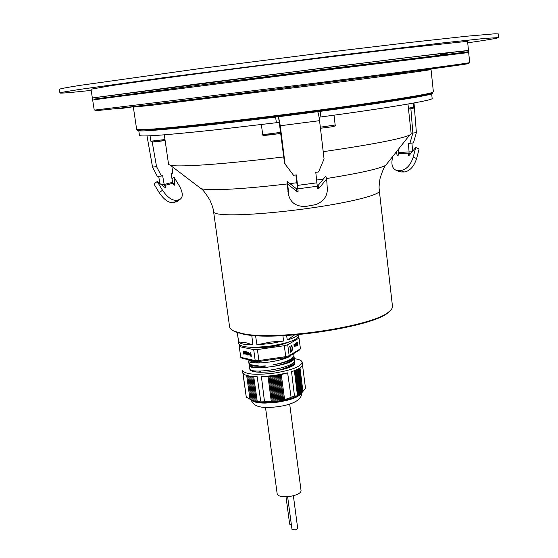 <?xml version="1.0" encoding="UTF-8"?>
<svg xmlns="http://www.w3.org/2000/svg" width="558" height="558" viewBox="0 0 558 558"><rect width="100%" height="100%" fill="white"/><g stroke="black" fill="none" stroke-linecap="round" stroke-linejoin="round"><path stroke-width="0.84" d="M432.792 92.314L431.613 93.151C424.485 95.578 377.396 102.986 313.931 111.328C250.542 119.677 183.491 127.245 155.138 129.4L138.677 130.16L137.331 129.637M136.654 129.372L138.091 129.714L154.594 128.933C183.024 126.75 250.333 119.14 313.973 110.763C377.689 102.393 424.938 94.979 432.066 92.572L433.378 91.889L431.041 69.485C431.857 69.827 388.417 75.79 321.827 84.335L151.155 105.357L133.348 107.094L136.654 129.372M94.337 99.087L189.288 86.476L339.215 67.483L466.837 52.033M112.57 97.273L92.67 100.022L94.218 110.024L95.502 109.989L317.99 82.8C401.083 72.205 460.887 64.24 468.413 62.88L469.669 62.594L468.678 52.522L328.732 69.701L112.57 97.273M467.946 63.473C469.39 63.375 469.313 63.473 467.716 63.765C460.176 65.174 400.616 73.154 317.927 83.7C235.33 94.239 148.867 104.869 115.053 108.705L96.401 110.672C94.783 110.784 94.686 110.714 96.109 110.449M390.781 310.06L388.284 312.501C373.169 326.995 275.31 341.712 243.009 334.075L235.19 331.843L232.17 330.099M229.582 326.758C229.819 328.46 231.424 329.966 234.402 331.264L242.284 333.517C274.857 341.196 373.7 326.339 388.912 311.748C391.472 309.746 392.651 307.89 392.462 306.182L379.349 190.962C380.012 194.428 356.137 201.006 320.641 206.551C285.208 212.11 244.606 215.541 225.99 214.711C217.983 214.349 213.86 213.414 213.623 211.901L229.582 326.758M283.764 156.924C239.64 162.238 206.6 165.217 184.635 165.845C177.597 166.005 172.868 165.838 170.455 165.349L168.579 164.394L164.296 134.827M407.961 104.046L411.169 133.753L409.586 135.134C400.56 139.061 371.767 144.578 323.215 151.692M94.316 99.115L194.533 85.799L468.601 51.741L468.476 50.45L441.803 53.387L328.453 67.323L92.356 97.964L194.33 84.335L400.407 58.402L468.476 50.45L458.753 51.943M468.601 51.741L466.858 52.047M92.551 99.247L91.003 89.21L110.819 85.709C146.238 80.359 241.014 67.832 327.246 57.216L393.32 49.25L464.695 41.613L467.604 41.634L468.476 50.45M91.184 90.396C71.173 92.537 60.752 93.409 59.922 93.012C59.727 92.663 66.695 91.414 80.812 89.259L163.571 77.702L333.363 55.946L442.843 42.903L484.986 38.411L498.657 37.588C497.952 38.174 487.643 39.925 467.723 42.833M447.195 53.526L440.081 54.482M431.641 93.116L432.799 92.468L432.875 93.228C432.771 94.469 414.301 97.845 377.466 103.369C333.81 109.835 268.168 118.31 217.683 123.974C165.628 129.693 138.893 131.89 137.47 130.551L137.359 129.791L138.642 130.133M288.291 193.612L286.986 181.224L287.712 184.14L288.87 195.97C291.325 203.482 297.156 206.934 306.37 206.327L315.981 204.57C323.494 201.403 327.281 196.311 327.337 189.295L326.653 178.965L318.918 188.416L317.537 188.597L315.779 172.324L318.555 171.955L324.065 158.939L319.56 120.674C318.869 115.339 318.213 112.346 317.593 111.698M138.809 130.9L139.479 135.42C140.49 136.989 165.879 135.12 215.639 129.819L279.244 122.383L278.526 116.734M275.631 117.096L276.349 122.711M414.008 102.965L416.394 132.63L413.429 142.911L408.393 143.427L409.105 152.174L408.449 155.375L409.195 155.354L415.738 147.465L413.234 157.077L416.603 158.605C413.938 166.675 409.788 171.139 404.152 172.004L399.856 171.892L398.217 171.167M411.937 143.099L412.599 151.253M409.893 143.364L412.85 133.062L416.394 132.63M410.876 108.747L412.85 133.062M398.461 149.209L398.733 152.515L398.077 155.675L397.345 155.696L396.194 152.076M415.738 147.465L419.1 149.014L416.603 158.605M398.098 149.663L398.572 150.59M404.152 172.004L400.784 170.518L397.833 170.56L401.195 172.038M400.784 170.518C406.412 169.646 410.562 165.168 413.234 157.077M399.856 171.892L396.494 170.413C392.351 168.844 391.019 164.589 392.504 157.642L392.86 156.289M396.494 170.413L397.833 170.56M297.407 188.262L296.026 188.444L296.779 191.373L298.167 191.185L297.205 185.898L298.167 191.185M278.54 116.734L280.269 125.752L285.054 164.073L293.529 175.268L296.312 174.898L297.965 188.82L317.369 186.233M293.529 175.268L285.054 164.073M279.244 122.383L284.587 163.543M295.88 174.954L297.205 185.898M287.712 184.14L296.779 191.373M286.986 181.224L296.026 188.444M317.321 185.605L318.088 185.5L318.918 188.416M326.653 178.965L325.788 176.077L318.088 185.5M172.98 167.267L172.276 173.378L171.083 173.664L172.603 182.333L174.152 185.249L174.745 185.096L174.103 177.304L179.278 185.821C183.017 192.622 183.24 197.148 179.962 199.408L177.046 200.28L173.782 202.68C168.976 203.21 164.129 199.876 159.225 192.684L153.945 183.966L157.21 181.517L165.147 187.6L165.754 187.446L164.185 184.489L161.541 184.838M158.681 176.377L159.965 183.631M152.543 167.135L156.54 166.584L161.415 176.014L157.433 176.544L152.543 167.135L147.005 135.901M156.54 166.584L152.201 142.018M161.415 176.014L162.643 175.714L164.185 184.489L172.603 182.333M177.856 200.95L173.782 202.68M159.225 192.684L162.504 190.25L157.21 181.517M162.504 190.25C167.414 197.455 172.262 200.803 177.046 200.28M174.103 177.304L171.997 178.874M319.078 117.229L320.913 116.957C388.591 107.917 433.831 100.147 432.143 98.445L431.669 93.904M320.913 116.957L320.229 111.356M140.309 105.748L121.553 108.447L117.592 108.894L117.515 108.419M257.475 91.352L257.531 91.798L247.613 93.144L233.384 94.853L233.321 94.372M402.939 72.707L402.995 73.196L401.662 73.405L379.363 76.167L379.321 75.797M465.051 64.205L445.172 67.051M285.996 496.746L289.665 524.192L291.395 524.897M293.369 495.713L297.721 528.565L295.315 529.974L291.994 529.368L287.621 496.662M289.693 404.09L301.069 490.726C300.839 493.035 297.484 494.869 291.011 496.222C283.073 497.304 278.477 496.585 277.207 494.053L265.503 407.403M250.04 347.236C255.585 348.087 262.441 347.934 270.609 346.783C278.093 345.709 284.175 344.119 288.856 342.005M238.684 341.963L245.625 342.619L252.893 344.879C244.711 344.802 239.968 343.833 238.684 341.963L237.303 332.638L238.831 343.833C241.216 347.501 251.86 348.22 270.769 345.974C288.381 343.072 297.7 339.669 298.746 335.763L298.6 334.626M252.893 344.879L251.811 335.7L255.543 335.616L256.952 344.795L270.142 342.103L283.527 341.008L282.927 335.7M283.527 341.008L270.449 343.54L256.952 344.795M237.422 332.917L238.399 332.98M249.872 335.093L251.811 335.7M299.248 394.687L295.698 396.661C291.074 398.684 285.159 400.246 277.968 401.335C270.023 402.451 263.285 402.618 257.754 401.844L253.778 400.881M253.555 400.811L257.608 401.641L260.719 401.097L272.304 401.676L278.003 401.181L283.61 400.016L294.484 396.145L297.058 395.852L300.629 393.753L297.63 369.291M248.673 375.925L252.181 400.344L253.227 400.707M247.654 375.701L251.142 399.926L252.174 400.295M294.31 358.661C299.2 359.324 301.815 360.517 302.15 362.24C301.16 366.515 291.904 370.128 274.383 373.086C255.55 375.311 244.913 374.39 242.486 370.324L246.28 397.17L251.128 399.828M259.268 372.249L259.121 371.063M255.264 370.924L255.411 371.921M260.719 401.097L257.147 376.685C249.07 376.476 244.362 375.332 243.016 373.26L246.28 397.17M271.3 401.411L268.014 376.483L261.416 376.657L264.436 401.104M261.416 376.657L274.696 375.457L287.628 372.849L281.253 374.564L284.587 399.458M302.136 392.295L305.519 388.438M301.383 393.034L302.157 392.455L299.221 368.426M300.623 393.697L301.397 393.139L298.425 368.88M296.821 369.675L299.848 394.29L299.458 394.555M286.617 335.511L287.272 339.975L294.561 334.967M250.033 399.409L246.657 375.436M257.147 376.685L253.709 376.594L257.231 401.376M291.088 397.198L287.628 372.849M281.253 374.564L274.613 375.918L268.014 376.483M297.456 395.483L294.38 370.7L291.541 371.698L294.484 396.145M305.526 388.507L302.457 364.66C302.422 366.92 298.781 369.27 291.541 371.698M299.988 367.938L302.959 391.66M288.242 366.99L288.088 365.692M287.572 361.438L287.53 361.061M298.035 334.674C296.71 336.418 293.117 338.183 287.272 339.975M285.138 358.222L285.577 358.215M292.064 358.424L292.936 358.501M252.586 371.335L252.467 370.519M256.248 401.321L252.746 376.469M272.304 401.676L268.942 376.524M280.297 374.878L283.61 400.016M291.123 364.235L291.227 365.085M287.154 361.012L288.27 361.179M292.413 363.411C291.994 364.848 289.986 366.32 286.387 367.827L278.268 370.366M274.076 371.23L270.958 371.733C257.608 372.925 250.535 371.991 249.74 368.929M251.128 367.052L251.791 366.585M291.799 358.62L290.941 359.994M259.728 367.834C255.934 367.806 253.451 367.415 252.272 366.662M255.752 362.902L259.093 361.828M279.565 360.063L287.649 357.057L279.551 360.07M258.731 363.021C252.907 362.679 250.347 362.058 251.051 361.145L251.058 360.907C251.177 362.226 253.73 362.93 258.71 363.021M251.233 362.47L251.163 362.002L251.358 362.498M273.26 401.362L269.919 376.35M279.391 374.976L282.69 399.974M298.251 395.169L295.203 370.373M270.958 371.733C284.978 369.745 297.149 364.458 294.394 361.138M291.862 359.478L290.927 359.185M285.403 358.278L283.91 358.173M256.052 361.431L252.579 362.721M249.356 365.134C248.812 366.132 250.005 366.906 252.92 367.471M263.739 367.638L273.211 366.425C286.421 363.809 293.389 360.719 294.115 357.162L294.066 356.785C293.822 359.743 286.798 362.428 273.001 364.841C285.919 362.316 292.887 359.233 293.913 355.592L293.654 353.584M248.889 363.007C251.839 367.513 267.777 365.56 265.036 365.936C255.243 366.669 249.914 366.034 249.056 364.046L248.596 360.866C247.94 365.337 281.072 362.309 290.732 355.83M287.335 360.942L285.612 361.598M294.491 360.342C295.635 368.008 249.949 374.774 249.712 368.789M273.859 371.258C286.882 368.81 293.843 365.685 294.736 361.905L294.882 363.063C294.624 366.104 287.614 368.831 273.859 371.258M249.677 368.796L249.245 365.616C250.416 366.941 252.042 367.617 254.113 367.631L259.135 367.848L267.456 367.262L249.091 364.514L249.028 364.046M294.526 360.335L294.268 358.327C294.017 361.305 286.993 364.004 273.211 366.425M250.396 360.147L254.043 360.963M259.805 361.347L258.124 361.451M256.129 361.438C252.669 361.458 250.151 360.893 248.568 359.736M251.63 371L251.525 370.261M274.215 401.586L270.853 376.371M278.421 375.269L281.755 400.477M292.071 363.649L292.12 364.074M256.241 361.458L242.144 358.292L240.791 357.35L255.194 360.58L256.241 361.458L259.282 361.424L258.898 360.524L285.752 356.667L285.522 357.65L259.282 361.424M288.319 356.855L289.163 355.697L300.42 348.806L299.346 350.089L288.319 356.855L285.522 357.65M251.693 376.364L255.243 401.181M275.164 401.23L271.823 376.162M277.507 375.339L280.82 400.4M299.053 394.764L296.012 370.038M239.145 346.099L240.791 357.35L239.145 346.099L239.975 345.269M253.702 349.622L255.194 360.58L258.898 360.524L257.412 349.559L253.702 349.622L239.305 346.588M284.315 345.709L285.752 356.667L289.163 355.697L287.733 344.76L284.315 345.709L257.412 349.559M298.265 337.165L299.039 338.036L300.413 348.729M250.654 370.491L250.556 369.828M276.112 401.418L272.757 376.162M276.538 375.618L279.886 400.867M248.631 354.442L249.384 354.184L249.154 354.895L247.926 352.105L248.289 352.544L248.575 352.217L249.293 353.444L248.533 353.758L248.631 354.442M245.792 352.419L246.064 351.68L246.713 352.119L246.769 354.386L245.834 352.858L246.838 353.075L246.608 352.286L246.155 351.945L245.945 352.398M250.654 352.698L251.316 356.332L250.333 356.039L249.907 355.181L249.991 354.26L250.863 354.253L250.654 352.698M244.076 353.779L244.02 354.483L243.665 353.688L243.316 351.115L244.251 353.751M247.975 355.355L247.103 351.931L247.975 355.355M244.23 351.317L245.178 353.8L245.297 351.547L245.653 354.121L244.599 353.605L244.23 351.317M296.626 343.868L296.933 342.473L297.63 345.262L296.626 345.869L295.9 343.805L295.489 344.049L296.214 346.12L295.81 346.365L295.126 343.554L296.04 343.01L296.626 343.868M290.969 346.302L291.255 345.444C292.824 347.146 292.957 349.168 291.646 351.505L291.548 350.78C292.566 349.022 292.476 347.495 291.283 346.183L290.969 346.302M299.039 338.071L287.733 344.76M297.784 343.595L297.916 342.131L297.784 343.595M295.022 346.002L294.617 344.481L294.589 346.267L294.624 344.188L294.875 346.023M289.393 346.462L289.776 346.33C291.353 348.025 291.485 350.054 290.167 352.405L290.802 349.231L290.09 349.657L289.986 348.896L290.697 348.471L289.393 346.462M294.094 346.26L293.961 344.537L294.094 346.26M253.206 400.7L249.677 376.099M250.688 376.245L254.232 400.979M277.061 401.028L273.727 375.939M275.617 375.66L278.944 400.749M248.694 353.723L249.126 353.688M248.484 352.265L248.973 353.486L248.429 353.535L248.596 352.475M249.224 354.86L248.861 354.623M245.883 351.833L246.259 351.686M251.302 356.227L250.465 355.837M296.396 344L295.796 343.156M296.214 346.12L295.775 346.253M295.489 344.049L295.935 346.155M295.9 343.805L295.203 344.091M297.63 345.262L296.591 345.765M297.351 345.304L297.728 344.698M297.365 343.644L297.449 344.739M296.954 343.665L296.654 342.64M291.018 345.493C292.434 346.895 292.636 348.848 291.625 351.352M297.672 342.542L297.735 342.961M294.394 344.607L294.722 346.113M290.146 352.244C291.164 349.733 290.962 347.774 289.532 346.372M290.069 349.538L290.802 349.231M278.003 401.181L274.648 375.911M247.02 353.291L246.685 354.128L246.029 353.13L247.02 353.242M250.451 354.456L251.065 354.483M296.27 344.53L297.107 344.16L296.27 344.53L296.8 345.186L297.351 344.851L297.107 344.16M246.029 353.13L246.866 353.319M251.267 355.976L250.228 354.463L250.779 354.421M251.072 354.525L251.1 355.997M250.493 354.463L250.905 354.553M296.556 344.488L296.8 345.186M199.241 187.244L201.124 188.681C203.258 189.26 207.13 189.574 212.738 189.629C229.75 189.678 254.581 187.781 287.231 183.945M289.979 183.61L296.842 182.752M316.7 180.025L323.375 179.02M326.521 178.539C359.143 173.301 378.861 168.914 385.683 165.363L387.147 163.508M498.657 37.588L498.308 33.919L494.939 33.78L467.088 36.186L411.12 42.324L332.854 51.65L202.142 68.264L80.206 85.339C66.088 87.585 59.134 88.924 59.343 89.371L59.922 93.012M412.174 151.762L398.733 152.515M398.649 153.506L409.021 153.178L410.458 153.834M297.086 184.761L297.602 185.389L317.035 182.801M280.269 125.752L319.56 120.674M287.914 191.534L288.639 194.47M163.431 186.281L164.547 185.451L172.959 183.282M176.161 201.996L179.418 199.611M150.053 135.782L150.883 141.188L164.98 139.549M165.112 140.463L151.95 142.004M320.327 127.203L335.17 124.999C335.825 125.71 334.695 126.31 331.78 126.806L320.452 128.256L331.612 126.847M261.381 124.546L262.651 134.325C264.994 134.429 270.379 133.85 278.819 132.588L280.681 132.26M278.219 133.774L263.913 135.315M412.843 108.336L408.505 109.11M408.407 108.189L413.687 107.262C414.601 108.001 412.871 108.622 408.505 109.103M301.355 393.167C299.165 396.891 291.402 399.877 278.065 402.109L265.001 403.099C257.517 402.995 252.976 401.969 251.386 400.009M409.586 135.134L385.683 165.363C384.378 166.41 382.502 170.79 380.04 178.504C378.387 189.239 379.37 188.52 379.349 190.962M138.677 130.16L138.091 129.714M430.881 68.99L431.041 69.485M96.401 110.672L95.502 109.989M235.19 331.843L234.402 331.264M213.623 211.901C212.996 209.536 214.126 209.989 209.857 200.001C205.553 193.145 202.645 189.371 201.124 188.681L170.455 165.349M388.284 312.501L388.912 311.748M467.716 63.765L468.413 62.88M431.613 93.151L432.066 92.572M288.87 195.97L288.144 193.033M176.698 201.794L179.962 199.408M165.112 140.449C157.203 141.781 152.543 142.199 151.127 141.704L150.841 141.16M334.005 115.185L335.17 124.999M280.8 133.229L278.372 133.732C267.212 135.336 261.137 136.054 262.651 134.325M413.241 103.104L413.687 107.262M285.243 368.294L285.047 366.815M284.475 362.442L284.42 362.016M283.98 358.655L283.876 357.887M260.509 372.291L260.342 371.056M259.254 363.014L259.038 361.431M301.508 392.937C302.687 402.297 283.617 407.235 267.38 407.459C258.305 407.633 252.907 405.129 251.191 399.94M257.754 401.844L256.289 401.335M295.698 396.661L297.337 395.524M277.675 375.325L278.079 374.927M302.15 362.24L305.519 388.473M269.549 376.413L269.075 376.148M294.268 358.327L294.115 357.162M299.039 338.036L300.42 348.764"/></g></svg>
